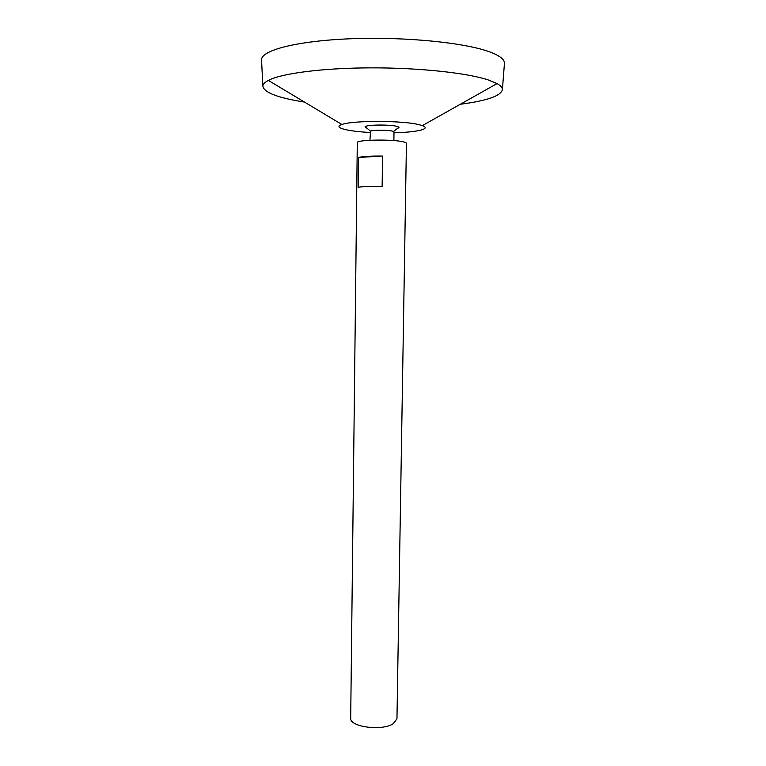 <?xml version="1.0" encoding="UTF-8"?>
<svg xmlns="http://www.w3.org/2000/svg" width="766" height="766" viewBox="0 0 766 766"><rect width="100%" height="100%" fill="white"/><g stroke="black" fill="none" stroke-linecap="round" stroke-linejoin="round"><path stroke-width="1.15" d="M393.236 723.726L396.96 718.805L406.44 143.309C406.42 142.744 405.137 142.208 402.59 141.681C390.871 139.077 355.951 139.833 357.291 142.629L350.694 718.154C349.325 726.905 382.052 731.31 393.236 723.726M382.56 156.063L382.138 186.32C370.572 186.186 362.586 186.502 358.182 187.258L358.526 157.442C362.95 156.388 370.964 155.938 382.56 156.063L358.526 157.442M369.921 140.255L370.543 131.139C372.918 129.952 387.108 129.885 392.068 131.043L394.002 131.915L393.877 140.59M366.359 128.008L365.085 126.716C366.636 124.743 388.927 124.408 396.539 126.266L399.086 127.194L397.774 128.449M370.026 132.451C347.113 131.34 332.396 127.482 341.885 124.504C352.427 120.367 402.294 120.406 418.763 124.609L422.334 125.624C431.737 128.87 416.924 132.307 393.992 132.786M304.514 102.089C277.847 97.847 263.954 92.552 262.853 86.175C262.93 84.212 264.768 82.288 268.359 80.401C281.515 73.412 322.429 68.011 370.648 67.858C418.839 67.686 466.791 72.856 488.162 79.903L497.067 83.59C500.61 85.581 502.391 87.554 502.41 89.526C501.127 95.865 487.099 100.777 460.318 104.262M261.579 60.495L261.541 59.758C261.292 50.202 297.428 40.77 351.575 38.721C405.616 36.624 465.699 42.752 490.096 52.05C499.671 55.679 504.459 59.384 504.459 63.147L504.401 63.884M393.504 131.465L399.076 127.194M365.085 126.716L370.543 131.139M422.334 125.624L497.067 83.59M341.885 124.504L268.359 80.401M502.41 89.526L504.459 63.147M262.853 86.175L261.541 59.758"/></g></svg>
